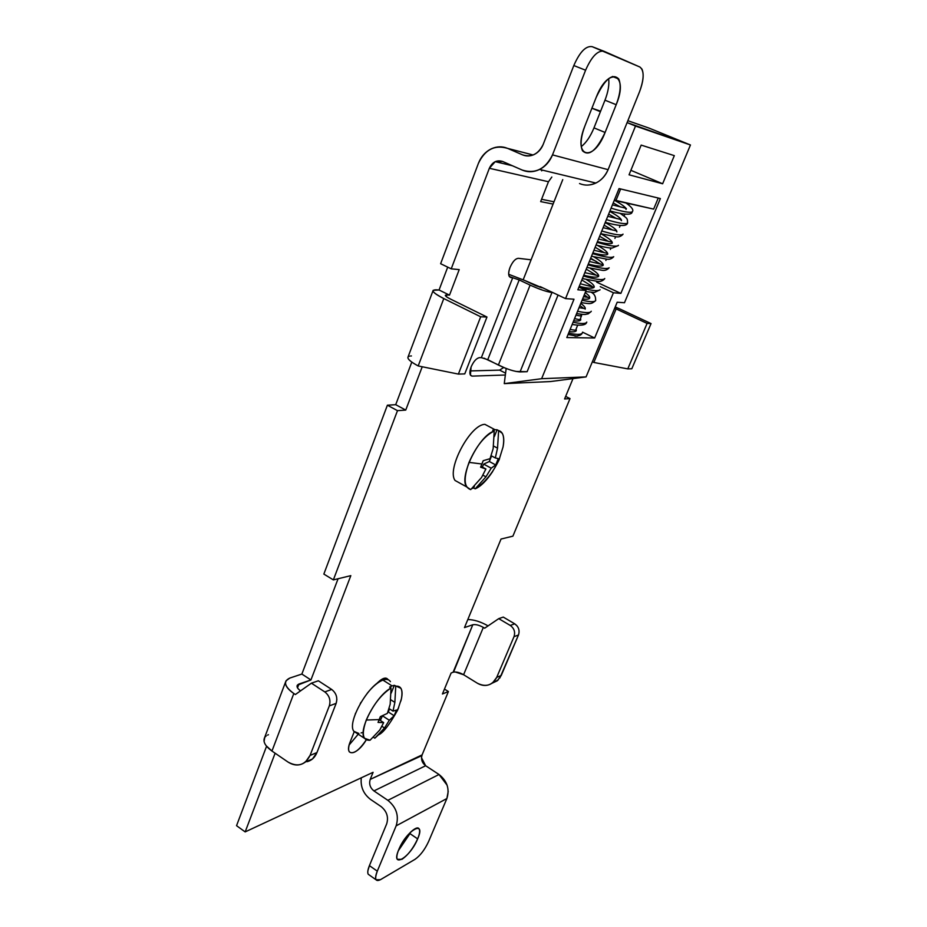 <?xml version="1.0" encoding="UTF-8"?>
<svg xmlns="http://www.w3.org/2000/svg" width="927" height="927" viewBox="0 0 927 927"><rect width="100%" height="100%" fill="white"/><g stroke="black" fill="none" stroke-linecap="round" stroke-linejoin="round"><path stroke-width="1.39" d="M481.414 357.637L479.468 357.66C476.374 358.262 473.57 361.379 471.078 367.022C473.57 361.379 476.374 358.262 479.468 357.66L481.356 357.637L512.724 277.729L510.881 277.567C508.297 276.733 508.008 273.361 510.012 267.474C512.596 261.623 515.4 258.563 518.425 258.309C515.4 258.563 512.596 261.623 510.012 267.474C508.517 271.507 508.286 274.519 509.294 276.501L512.724 277.729L481.356 357.637L487.764 359.676L519.19 279.931L512.724 277.729L519.19 279.931L487.764 359.676L498.39 365.053L530.105 285.11L519.19 279.931L530.105 285.11C539.294 289.294 546.582 291.762 551.971 292.526L520.047 371.912C514.566 371.623 507.347 369.34 498.39 365.053L530.105 285.11C539.294 289.294 546.582 291.762 551.971 292.526L520.047 371.912L527.127 371.704L558.054 295.064M401.947 859.329C408.031 855.111 413.268 848.298 417.648 838.877L409.954 833.628L398.274 850.835L410.534 832.168L409.954 833.628L417.648 838.877C419.607 834.149 420.105 830.859 419.166 829.016C416.999 823.999 403.674 837.313 398.784 849.572C396.86 854.277 396.374 857.533 397.312 859.329L401.947 859.329M587.648 185.099C596.953 184.334 603.767 179.189 608.1 169.664L552.504 154.89L585.586 70.22L552.504 154.89C545.424 169.085 535.331 174.149 522.237 170.07L502.666 161.483L522.237 170.07C527.915 172.445 533.697 172.237 539.595 169.444C545.47 166.42 549.769 161.565 552.504 154.89L608.1 169.664L639.526 91.796C643.315 81.796 644.126 74.218 641.947 69.073L639.885 67.011L603.975 51.263C597.788 50.174 591.658 56.501 585.586 70.22L573.813 65.539L543.187 144.427C538.402 154.125 531.542 157.602 522.608 154.879L526.687 155.921L522.608 154.879C526.385 156.443 530.244 156.327 534.184 154.508C538.297 152.445 541.298 149.085 543.187 144.427L573.813 65.539C579.827 51.854 585.968 45.574 592.237 46.698L639.885 67.011C644.335 70.545 644.219 78.795 639.526 91.796L608.1 169.664C605.516 175.817 601.438 180.278 595.887 183.048C590.325 185.597 584.867 185.759 579.526 183.546M445.331 295.412L446.837 294.96L446.235 296.559L446.837 294.96L449.502 295.134L439.062 290L436.374 289.815C430.255 289.861 432.724 292.781 443.79 298.564L480.684 316.779L486.965 317.022L480.684 316.779L458.39 374.091L464.763 373.894L486.965 317.022L450.279 298.957C445.261 296.339 444.114 295.006 446.837 294.96L449.502 295.134L459.213 269.606L451.229 268.83L489.34 168.274C492.364 161.958 496.814 159.699 502.666 161.483L495.227 161.657L489.34 168.274L548.46 181.738L540.661 201.611L553.095 204.067L540.661 201.611L548.46 181.738L489.34 168.274L451.229 268.83L440.626 263.72L478.378 163.419C484.972 149.537 494.74 144.531 507.66 148.401L533.106 154.983L507.66 148.401L522.608 154.879L507.66 148.401C502.364 146.211 496.999 146.315 491.553 148.714C485.47 151.646 481.078 156.559 478.378 163.419L440.626 263.72L451.229 268.83L459.213 269.606L449.502 295.134L439.062 290L447.706 267.138L439.062 290L433.152 290.325C432.341 291.82 435.887 294.566 443.79 298.564L418.193 365.945C410.487 361.808 407.115 358.784 408.077 356.895L432.979 290.811M541.658 170.858L542.26 170.093L541.658 170.858M361.287 777.799C360.348 786.71 363.419 793.894 370.487 799.375C363.419 793.906 360.348 786.71 361.287 777.799M367.926 870.511L369.421 865.633L377.301 871.16C375.62 875.297 375.203 878.159 376.049 879.769L380.429 879.7L414.995 859.341L380.429 879.7C375.423 882.041 374.381 879.19 377.301 871.16L369.421 865.633L386.675 823.894C388.714 817.081 386.837 811.299 381.067 806.548L370.487 799.375L381.067 806.548C386.837 811.299 388.714 817.081 386.675 823.894L369.421 865.633C367.752 869.758 367.359 872.631 368.216 874.242L369.433 875.1M421.843 755.632L370.209 779.398L373.083 772.307L245.168 831.901L275.122 753.211L245.168 831.901L236.547 825.679L245.168 831.901L373.083 772.307L370.209 779.398C368.865 783.952 370.105 787.788 373.94 790.916L425.644 765.737C421.97 762.817 420.788 759.201 422.098 754.891L370.209 779.398C368.865 783.952 370.105 787.788 373.94 790.916L387.868 800.325L439.016 774.497L425.644 765.737L373.94 790.916L387.868 800.325C396.397 807.301 399.155 815.806 396.142 825.853L446.884 798.529L428.587 841.554C424.751 849.746 420.221 855.679 414.995 859.341C420.221 855.679 424.751 849.746 428.587 841.554L446.884 798.529L396.142 825.853C399.155 815.806 396.397 807.301 387.868 800.325L439.016 774.497C447.196 781.009 449.815 789.016 446.884 798.529L448.204 791.426M453.57 672.098L472.782 624.763L464.485 627.591L472.782 624.763L453.106 672.237C455.899 671.554 459.398 672.376 463.593 674.729L483.338 627.405C479.062 625.076 475.551 624.195 472.782 624.763C475.551 624.195 479.062 625.076 483.338 627.405L484.67 628.205L498.738 618.645L503.268 617.081L498.738 618.645L510.256 625.447L514.728 623.836L503.268 617.081L514.728 623.836C518.657 626.698 519.908 630.418 518.471 635.007L513.998 636.687C515.447 632.063 514.195 628.321 510.256 625.447L514.728 623.836L517.092 625.91M631.808 368.772L651.044 323.581L620.267 309.143L651.044 323.581L647.092 323.419L627.776 368.888L631.808 368.772L651.044 323.581L647.092 323.419L616.154 308.888L593.825 362.457L627.776 368.888L593.825 362.457L616.154 308.888L614.682 308.227L647.092 323.419L627.776 368.888L631.808 368.772M592.365 361.785L593.825 362.457L592.365 361.785M614.369 200.07L615.864 200.719L620.65 188.957L615.864 200.719L653.651 209.108L658.251 198.042L620.65 188.957L658.251 198.042L653.651 209.108L614.369 200.07M541.577 199.282L553.998 201.785L541.577 199.282M615.227 306.907L620.267 309.143L615.227 306.907M564.578 398.969L573.002 378.61L564.578 398.969L570.012 398.598L565.644 396.385L570.012 398.598L564.578 398.969M512.898 536.165L570.012 398.598L512.898 536.165L501.032 539.05L512.898 536.165M464.485 627.591L501.032 539.05L464.485 627.591M487.926 625.806C480.719 621.739 474.021 619.642 467.811 619.537C474.021 619.653 480.731 621.739 487.926 625.806L487.926 625.806M513.998 636.687L496.721 677.359L501.24 675.47L518.471 635.007L513.998 636.687C515.447 632.063 514.195 628.321 510.256 625.447L498.738 618.645L484.67 628.205L483.338 627.405L463.593 674.729L477.428 683.257C485.829 687.382 492.26 685.412 496.721 677.359L513.998 636.687M455.122 671.959L463.593 674.729L477.428 683.257C482.921 686.351 488.019 686.165 492.747 682.712L496.721 677.359L501.24 675.47L497.278 680.789L491.959 683.292L498.367 679.815M499.815 678.054L518.471 635.007M453.106 672.237L451.125 673.014L453.106 672.237M442.434 693.987L451.125 673.014L442.434 693.987L448.401 691.542L444.473 689.085L448.401 691.542L442.434 693.987M447.104 785.181L439.016 774.497L425.644 765.737L421.518 757.776M422.098 754.891L448.401 691.542L422.098 754.891M398.784 849.572C406.744 829.92 426.408 819.201 417.648 838.877C410.082 857.799 390.186 869.491 398.784 849.572M396.142 825.853L377.301 871.16L396.142 825.853M236.547 825.679L266.57 746.258L236.547 825.679M331.681 689.445L318.355 680.789L331.681 689.445L324.798 691.913L311.402 683.176L318.355 680.789L311.402 683.176L295.365 694.532L293.813 693.512L271.959 751.044L293.813 693.512C284.346 686.432 283.013 681.275 289.827 678.054L301.866 674.056L310.927 679.954L297.254 685.285C296.536 686.907 297.637 688.761 300.545 690.87C296.489 687.741 295.968 685.47 298.957 684.033L297.509 687.846L298.957 684.033L310.927 679.954L350.823 575.644L333.361 579.896L397.486 410.661L387.393 405.203L323.847 574.08L333.361 579.896L397.486 410.661L405.736 410.082L395.713 404.682L405.736 410.082L422.04 367.254L405.736 410.082L397.486 410.661L387.393 405.203L323.847 574.08L333.361 579.896L350.823 575.644L310.927 679.954L301.866 674.056L289.827 678.054L286.003 680.835C284.38 684.52 286.988 688.749 293.813 693.512L295.365 694.532L311.402 683.176L324.798 691.913L331.681 689.445C336.258 693.083 337.752 697.718 336.165 703.338L329.305 705.911C330.904 700.256 329.398 695.586 324.798 691.913C329.398 695.586 330.904 700.244 329.305 705.911L310.035 755.459L316.941 752.562L336.165 703.338L329.305 705.911L310.035 755.459L316.941 752.562L312.48 758.97L307.034 761.716M266.165 745.737L271.959 751.044L287.961 762.017C294.299 766.015 300.163 765.98 305.551 761.901L310.035 755.459C305.018 765.204 297.66 767.394 287.961 762.017L271.959 751.044C265.284 746.189 262.816 741.774 264.531 737.799L285.562 681.982M445.412 295.192C445.053 295.887 446.675 297.138 450.279 298.957L486.965 317.022L464.763 373.894L458.39 374.091L418.193 365.945L443.79 298.564L480.684 316.779L458.39 374.091L418.193 365.945C410.221 361.646 406.883 358.575 408.204 356.744M408.413 356.582L409.421 356.165M410.58 355.991L411.414 355.956M395.713 404.682L411.797 362.109L395.713 404.682L387.393 405.203L395.713 404.682M301.866 674.056L338.077 578.749L301.866 674.056M336.872 699.595L336.165 703.338L316.941 752.562C315.041 757.208 311.97 760.198 307.729 761.53M264.068 741.519L264.74 737.452M265.006 737.069L266.234 735.887M267.544 735.111L268.436 734.717M350.302 741.6C348.471 746.362 348.135 749.758 349.27 751.797C353.175 754.705 358.83 750.754 366.2 739.955C356.976 755.772 343.627 757.533 350.302 741.6L354.276 731.588L350.302 741.6M358.239 734.196L349.201 744.914L358.239 734.196M388.112 679.723L387.926 679.398C385.69 676.722 381.75 678.309 376.142 684.149C382.005 678.089 386.003 676.606 388.112 679.723M379.838 680.65L379.572 681.727L379.838 680.65M499.618 370.128L505.586 373.152L499.618 370.128L503.709 367.498L499.618 370.128L469.989 370.927L499.618 370.128M505.354 375.006L472.225 376.119L470.476 375.215L472.225 376.119C469.56 375.667 469.166 372.631 471.078 367.022L470.418 375.122L472.225 376.119L505.354 375.006M552.84 292.596L551.971 292.526L552.84 292.596M535.47 285.562L541.878 287.741L524.624 280.417L535.47 285.562M483.998 358.158L505.018 368.031M510.545 370L511.206 370.209M516.072 371.46L527.127 371.704M524.624 280.417L508.691 274.299L524.624 280.417M542.747 287.81L541.878 287.741M518.425 258.309L531.078 259.815L518.425 258.309M548.46 181.738L551.832 177.034M583.489 184.763L585.47 185.041M592.237 46.698L603.975 51.263C597.788 50.174 591.658 56.501 585.586 70.22L573.813 65.539C579.792 51.924 585.91 45.632 592.168 46.663M584.879 126.014L596.188 97.381C608.61 64.983 629.248 73.94 616.188 104.716L605.088 132.468C593.558 163.082 572.075 157.555 584.879 126.014L596.188 97.381C604.949 78.934 612.469 72.793 618.738 78.969C621.275 84.867 620.418 93.453 616.188 104.716L605.088 132.468L593.987 127.868L604.983 100.186L616.188 104.716L604.983 100.186C608.182 91.866 609.41 84.67 608.657 78.598C609.41 84.67 608.182 91.866 604.983 100.186L593.987 127.868C590.453 136.454 586.212 142.712 581.264 146.617C586.212 142.712 590.453 136.454 593.987 127.868L605.088 132.468C596.432 150.661 588.912 156.767 582.515 150.8C580.024 145.284 580.812 137.022 584.879 126.014M580.279 315.922L581.588 315.667L580.661 314.195C582.805 316.119 581.252 316.42 576.003 315.099L580.279 315.922M504.253 383.627L550.337 381.565L586.073 376.907L541.623 378.703L504.253 383.627L506.177 368.482L504.253 383.627L550.337 381.565L586.073 376.907L617.185 302.225L624.474 302.747L690.453 144.983L635.505 126.049L565.54 298.61L573.998 299.212L541.623 378.703L586.073 376.907L617.185 302.225L624.474 302.747L690.453 144.983L649.051 128.1L627.857 120.707L649.051 128.1L690.453 144.983L627.092 122.607L635.505 126.049L565.54 298.61L573.998 299.212L541.623 378.703L504.253 383.627M674.323 155.643L662.631 183.766L629.051 174.809L641.171 145.099L674.323 155.643L662.631 183.766L630.881 170.313L662.631 183.766L629.051 174.809L641.171 145.099L674.323 155.643M594.659 338.007L566.803 337.567L586.073 290.475L577.834 289.792L619.051 188.575L660.372 198.552L620.858 293.395L613.431 292.77L594.659 338.007L566.803 337.567L586.073 290.475L577.834 289.792L619.051 188.575L660.372 198.552L620.858 293.395L613.431 292.77L594.659 338.007L582.55 332.167L594.659 338.007M578.912 287.127L586.073 290.475L578.912 287.127C590.684 290.603 597.741 291.484 600.082 289.792L600.082 289.792C597.741 291.484 590.684 290.603 578.923 287.138M600.232 286.628L613.431 292.77L600.232 286.628M596.721 282.19L620.858 293.395L596.721 282.19M605.864 260.464L606.374 259.224L605.864 260.464M610.383 249.456L610.974 248.03L610.383 249.456M614.925 238.39L615.598 236.779L614.925 238.39M619.491 227.277L620.233 225.481L619.491 227.277M624.08 216.118L624.891 214.137L624.08 216.118M628.68 204.902L629.19 203.673L628.68 204.902M523.199 279.757L562.759 179.606L523.199 279.757M591.924 108.181L600.603 111.205L591.924 108.181M590.487 258.726L596.154 261.333L590.487 258.726M601.299 252.132L601.75 251.032L601.299 252.132M605.899 240.893L606.246 240.023L605.899 240.893M610.522 229.595L610.777 228.957L610.522 229.595M540.244 286.628L565.54 298.61L540.244 286.628L539.966 287.312L540.244 286.628M600.406 111.704L591.913 108.227L600.406 111.704M632.295 211.623L632.168 211.877C630.036 212.99 623.002 211.75 611.078 208.158C623.002 211.75 630.036 212.99 632.168 211.877L632.295 211.623M627.649 222.897L627.521 223.164C625.366 224.369 618.332 223.187 606.42 219.606C618.332 223.187 625.366 224.369 627.521 223.164L627.649 222.897M623.025 234.125L622.898 234.392C620.696 235.678 613.662 234.543 601.785 230.985C613.662 234.543 620.696 235.678 622.898 234.392L623.025 234.125M618.425 245.296L618.286 245.574C616.073 246.953 609.027 245.864 597.162 242.329C609.027 245.864 616.073 246.953 618.286 245.574L618.425 245.296M597.428 241.669C605.713 243.836 610.661 244.311 612.272 243.106C612.596 241.252 608.819 238.146 600.939 233.766C608.819 238.146 612.596 241.252 612.272 243.106L611.924 242.179L598.518 239.004M616.861 231.924C617.15 230.105 613.268 226.976 605.215 222.55C613.268 226.976 617.15 230.105 616.861 231.924L616.281 230.835L603.129 227.683M621.472 220.684C621.727 218.923 617.822 215.829 609.757 211.402C617.822 215.829 621.727 218.923 621.472 220.684L620.43 219.398L607.764 216.304M626.107 209.409L626.2 208.795L626.107 209.409C624.381 207.996 632.735 209.884 612.411 204.879M626.026 208.401C624.531 206.408 620.626 203.673 614.311 200.22C620.626 203.673 624.531 206.408 626.026 208.401M583.442 276.003C595.227 279.49 602.283 280.429 604.601 278.818C602.283 280.429 595.227 279.49 583.442 276.003M587.996 264.832C599.815 268.332 606.861 269.317 609.143 267.787L609.143 267.787C606.861 269.317 599.815 268.332 587.996 264.832M592.573 253.604C604.404 257.127 611.449 258.158 613.709 256.709L613.709 256.709C611.449 258.158 604.404 257.127 592.573 253.604M597.428 245.377C604.705 249.514 608.124 252.468 607.706 254.241C608.124 252.468 604.705 249.514 597.428 245.377M593.859 256.883C600.545 260.8 603.639 263.604 603.153 265.319C603.639 263.604 600.545 260.8 593.859 256.883M590.221 268.32C596.374 272.028 599.178 274.705 598.622 276.35C599.178 274.705 596.374 272.028 590.221 268.32M586.524 279.664C592.168 283.175 594.705 285.725 594.126 287.324C594.705 285.725 592.168 283.175 586.524 279.664M579.259 286.292C587.475 288.401 592.423 288.749 594.126 287.324L580.29 283.755M583.767 275.215C591.994 277.335 596.942 277.718 598.622 276.35L598.355 275.667L584.821 272.642M588.309 264.079C596.548 266.223 601.496 266.64 603.153 265.319C601.067 264.021 609.792 266.258 589.363 261.484M592.863 252.897C601.113 255.052 606.061 255.504 607.706 254.241L606.895 253.245L593.929 250.267M604.74 278.506L604.601 278.818C602.793 280.846 600.592 281.727 598.008 281.472L582.399 278.575M595.725 300.383L595.574 300.719C594.219 302.144 589.723 301.982 582.075 300.232C589.723 301.982 594.219 302.144 595.574 300.719L595.725 300.383M591.252 311.252L591.09 311.588C589.723 313.071 585.215 312.955 577.579 311.24C585.215 312.955 589.723 313.071 591.09 311.588L591.252 311.252M586.791 322.063L586.629 322.422C585.238 323.952 580.719 323.882 573.095 322.19C580.719 323.882 585.238 323.952 586.629 322.422L586.791 322.063M582.365 332.839L582.191 333.199C580.777 334.786 576.258 334.751 568.633 333.094C576.258 334.751 580.777 334.786 582.191 333.199L582.365 332.839M568.066 334.485L577.278 336.177M569.236 331.634C573.153 332.109 575.516 331.808 576.304 330.742L576.142 328.934L576.304 330.742C575.053 329.885 577.73 330.707 570.117 329.491M573.674 320.777C577.591 321.275 579.943 321.009 580.731 319.966L580.545 318.193L580.731 319.966L574.566 318.61M585.169 309.131C585.783 307.891 584.323 305.98 580.789 303.396C584.323 305.98 585.783 307.891 585.169 309.131C583.825 308.401 588.46 309.131 579.039 307.671M582.62 298.923C586.536 299.467 588.877 299.236 589.63 298.262C590.232 297.046 588.761 295.157 585.204 292.596C588.761 295.157 590.232 297.046 589.63 298.262C588.703 297.289 591.322 298.054 583.523 296.686M497.023 458.378L498.297 458.598L497.081 461.82L498.981 460.093L503.06 446.941C504.659 437.196 503.176 431.75 498.633 430.603L497.532 448.158L495.331 457.95L498.297 458.598L495.713 464.96L489.34 461.507L491.565 455.922M481.519 477.544L485.899 468.992L480.592 467.196L481.959 463.998L469.027 462.388C463.373 478.39 463.929 487.463 470.719 489.607L481.519 477.544L470.719 489.607L466.571 486.837C458.749 476.629 479.271 435.087 494.23 431.067L492.677 430.244L494.23 431.067C484.647 435.632 476.246 446.072 469.027 462.388L481.959 463.998L483.199 460.707L490.047 458.68L493.141 448.714L494.23 431.067L493.141 448.714M495.006 429.699L492.677 430.244L495.006 429.699L484.937 424.369L495.006 429.699L497.081 429.78L495.006 429.699M460.244 483.338L455.087 480.487C446.408 469.363 470.383 424.218 484.937 424.369M482.364 467.069L483.685 464.114L491.194 468.181L485.945 476.837L475.192 488.83C484.52 483.083 492.446 473.512 498.981 460.093L499.549 458.714L497.081 461.82L495.713 464.96L491.194 468.181L483.685 464.114L489.34 461.507L495.713 464.96L491.194 468.181L485.945 476.837L475.203 488.83C480.673 486.548 486.513 480.754 492.735 471.426M485.899 468.992L480.986 466.316L485.899 468.992L480.592 467.196L483.199 460.707L490.047 458.68M503.037 447.057C504.218 440.928 503.964 436.339 502.26 433.303L498.633 430.603L497.532 448.158L493.581 446.049L497.532 448.158L495.331 457.95L491.136 455.69L495.331 457.95M489.213 461.565L491.588 455.933M485.945 476.837L482.909 475.169L485.945 476.837M471.947 488.552L473.674 487.996L474.369 486.269L473.674 487.996L475.192 488.83L473.674 487.996L471.947 488.552M498.633 430.603L497.081 429.78L498.633 430.603M494.358 436.559L497.081 429.78L494.358 436.559M389.41 709.109L388.726 711.044L389.41 709.109M379.803 729.989L383.662 722.608L378.042 722.423L379.27 719.572L366.269 720.036C361.356 734.057 362.619 740.789 370.07 740.221L379.803 729.989L370.07 740.221L364.346 738.228C357.926 730.198 376.397 695.412 391.043 687.996L389.63 687.092L391.043 687.996C381.078 694.601 372.828 705.285 366.269 720.036L379.27 719.572L380.36 716.641L387.359 713.408L390.174 704.265L391.043 687.996L390.174 704.265M392.098 685.91L389.63 687.092L392.098 685.91L382.909 680.082L392.098 685.91L394.323 685.308L392.098 685.91M357.127 733.466L353.836 731.299C346.698 722.55 368.413 684.311 382.909 680.082C378.077 681.971 372.863 686.374 367.231 693.303M387.753 712.376L388.332 711.994L394.172 715.76L396.466 710.07L393.002 711.113L389.027 708.564L393.002 711.113L394.867 702.399L390.812 699.804L394.867 702.399L395.748 686.212L394.323 685.308L400.939 688.321C402.457 691.009 402.434 695.25 400.858 701.044L401.414 698.796C403.002 689.827 401.113 685.632 395.748 686.212L394.867 702.399L393.002 711.113L396.466 710.07L395.377 712.956L398.633 707.799L394.172 715.76L388.332 711.994L388.726 711.044L388.204 712.075M383.662 722.608L379.213 719.711L383.662 722.608L378.042 722.423L380.36 716.641L387.359 713.408M394.172 715.76L389.305 720.256L382.457 715.818L389.305 720.256L384.52 727.996L374.821 738.182L386.258 727.718L374.821 738.182L373.5 737.324L374.821 738.182L384.52 727.996L381.924 726.304L384.52 727.996L389.305 720.256L394.172 715.76M380.36 720.464L382.445 715.829M360.974 702.342L360.267 703.547M355.632 713.095L355.18 714.265M364.346 738.228L353.836 731.299L358.9 733.477M361.067 732.967L361.936 732.631M382.909 680.082C386.432 678.831 388.946 679.352 390.418 681.658M391.194 693.106L394.323 685.308L391.194 693.106M376.049 879.769L368.216 874.242M492.747 682.712L497.278 680.789M419.166 829.016L417.776 828.066M312.48 758.97L305.551 761.901M385.887 678.101L387.926 679.398M512.341 165.736L495.227 161.657M539.595 169.444L595.887 183.048M612.411 76.466L618.738 78.969M581.588 315.667L580.047 319.409M577.66 325.238L575.609 330.244M625.957 202.955C631.947 207.173 634.022 210.151 632.168 211.877C632.029 215.238 624.624 214.925 609.943 210.939M620.314 213.465C627.614 218.726 627.498 218.077 627.521 223.164C626.861 225.84 621.82 226.953 605.296 222.341M622.898 234.392C620.997 236.373 618.842 237.185 616.455 236.825L600.673 233.697M618.286 245.574L612.098 248.065C610.615 248.03 608.112 248.181 596.073 244.995M608.541 241.46L599.63 236.269M612.55 230.047L604.137 225.215M616.501 218.552L608.657 214.102M620.395 206.964L613.199 202.943M592.11 286.362L581.82 279.989M596.27 275.249L586.246 269.143M600.395 264.056L590.684 258.227M604.485 252.793L595.146 247.277M613.709 256.709C611.855 258.714 609.688 259.56 607.208 259.247L591.496 256.246M609.143 267.787C607.324 269.792 605.146 270.661 602.62 270.383L586.93 267.44M600.082 289.792L594.416 292.48L585.621 291.565M591.519 292.422C594.566 294.102 595.922 296.872 595.574 300.719C591.102 304.276 590.65 304.044 581.113 302.584M591.09 311.588L588.1 313.905C584.508 314.265 587.22 315.157 576.629 313.558M586.629 322.422C585.806 325.168 580.986 325.852 572.156 324.473M582.191 333.199C581.368 335.041 578.969 336.026 574.972 336.142M583.743 308.401L579.885 305.597M587.938 297.416L584.288 294.832M455.087 480.487L466.571 486.837M378.888 734.671C383.384 732.608 389.676 724.369 397.741 709.931L401.414 698.796"/></g></svg>

